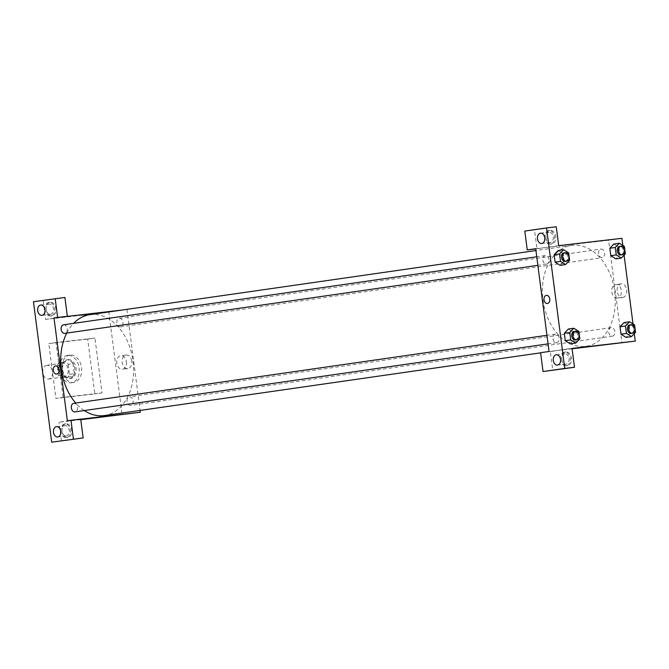 <?xml version="1.0" encoding="UTF-8"?>
<svg xmlns="http://www.w3.org/2000/svg" width="669" height="669" viewBox="0 0 669 669"><rect width="100%" height="100%" fill="white"/><g stroke="black" fill="none" stroke-linecap="round" stroke-linejoin="round"><path stroke-width="0.5" stroke-dasharray="3.35 2.51" d="M46.763 365.374A6.907 4.892 81.8 0 0 46.663 365.391A6.907 4.892 81.8 0 0 42.808 372.926A6.907 4.892 81.8 0 0 48.636 379.064A6.907 4.892 81.8 0 0 52.5 371.596A6.907 4.892 81.8 0 0 46.763 365.374M62.451 363.116A6.907 4.892 81.8 0 0 62.359 363.133A6.907 4.892 81.8 0 0 58.496 370.668A6.907 4.892 81.8 0 0 64.324 376.814A6.907 4.892 81.8 0 0 68.196 369.338A6.907 4.892 81.8 0 0 62.451 363.116M68.163 364.312L69.467 374.364A9.282 6.573 81.8 0 1 67.912 377.266L60.779 378.094A9.282 6.573 81.8 0 1 58.529 375.635L57.225 365.583A9.282 6.573 81.8 0 1 58.78 362.673L65.905 361.845A9.282 6.573 81.8 0 1 68.163 364.312L72.988 363.618L74.292 373.67L69.467 374.364M58.529 375.635L63.354 374.941L62.05 364.889L57.225 365.583M58.78 362.673L65.905 361.845M63.605 361.979A9.282 6.573 81.8 0 0 62.05 364.889M63.354 374.941A9.282 6.573 81.8 0 0 65.604 377.4L60.779 378.094M74.292 373.67A9.282 6.573 81.8 0 1 72.737 376.572L65.604 377.4M72.988 363.618A9.282 6.573 81.8 0 0 70.738 361.151M61.489 370.049A9.5 6.732 -98.2 0 1 66.816 359.872A9.5 6.732 -98.2 0 1 74.836 368.318A9.5 6.732 -98.2 0 1 69.526 378.679A9.5 6.732 -98.2 0 1 61.489 370.049M62.694 369.882A9.5 6.732 81.8 0 0 70.73 378.512A9.5 6.732 81.8 0 0 76.057 368.234A9.5 6.732 81.8 0 0 68.154 359.679A9.5 6.732 81.8 0 0 68.029 359.696A9.5 6.732 81.8 0 0 62.694 369.882M72.737 376.572L67.912 377.266M67.602 355.398A13.823 9.784 81.8 0 0 67.41 355.423A13.823 9.784 81.8 0 0 59.692 370.492A13.823 9.784 81.8 0 0 71.349 382.785A13.823 9.784 81.8 0 0 79.084 367.841A13.823 9.784 81.8 0 0 67.602 355.398M70.011 355.055A13.823 9.784 81.8 0 0 69.827 355.08A13.823 9.784 81.8 0 0 62.108 370.149A13.823 9.784 81.8 0 0 73.757 382.434A13.823 9.784 81.8 0 0 81.501 367.498A13.823 9.784 81.8 0 0 70.011 355.055M87.681 339.091L48.787 343.607L55.903 398.423L94.806 393.907L87.681 339.091L94.923 338.046L56.029 342.561L63.145 397.378L102.048 392.862L94.923 338.046M102.048 392.862L94.806 393.907M64.901 297.462L33.45 301.719M43.176 300.59L45.617 319.431L108.83 312.089L122.176 414.872M80.782 419.68L58.972 422.206L80.698 419.087M61.414 441.055L58.972 422.206M62.008 431.371A6.907 4.875 -96.6 0 0 67.628 437.543A6.907 4.875 -96.6 0 0 71.675 430.117A6.907 4.875 -96.6 0 0 66.039 423.812A6.907 4.875 -96.6 0 0 62.008 431.371M60.787 431.513A6.907 4.875 83.4 0 1 64.818 423.954A6.907 4.875 83.4 0 1 70.462 430.259A6.907 4.875 83.4 0 1 66.415 437.685A6.907 4.875 83.4 0 1 60.787 431.513M66.29 435.954A5.185 3.654 -96.6 0 0 69.25 430.343A5.185 3.654 -96.6 0 0 65.018 425.668A5.185 3.654 -96.6 0 0 61.983 431.237A5.185 3.654 -96.6 0 0 66.214 435.962A5.185 3.654 -96.6 0 0 66.29 435.954M80.715 419.187L67.352 420.734M46.211 309.747A6.907 4.875 -96.6 0 0 51.831 315.919A6.907 4.875 -96.6 0 0 55.887 308.493A6.907 4.875 -96.6 0 0 50.242 302.187A6.907 4.875 -96.6 0 0 46.211 309.747M45.617 319.431L63.731 316.822M44.99 309.889A6.907 4.875 83.4 0 1 49.029 302.329A6.907 4.875 83.4 0 1 54.666 308.635A6.907 4.875 83.4 0 1 50.618 316.061A6.907 4.875 83.4 0 1 44.99 309.889M50.493 314.33A5.185 3.654 -96.6 0 0 53.453 308.727A5.185 3.654 -96.6 0 0 49.222 304.044A5.185 3.654 -96.6 0 0 49.155 304.052A5.185 3.654 -96.6 0 0 46.194 309.663A5.185 3.654 -96.6 0 0 50.418 314.346A5.185 3.654 -96.6 0 0 50.493 314.33M63.145 397.378L55.903 398.423M56.029 342.561L48.787 343.607M103.361 416.62L95.224 417.682M131.751 361.143A6.832 4.825 -96.6 0 0 126.182 355.047A6.832 4.825 -96.6 0 0 122.184 362.389A6.832 4.825 -96.6 0 0 127.762 368.619A6.832 4.825 -96.6 0 0 131.751 361.143M121.674 310.098L108.83 312.089M126.934 309.488L140.047 410.432M126.374 361.77A6.832 4.825 83.4 0 1 122.385 369.246A6.832 4.825 83.4 0 1 116.807 363.008A6.832 4.825 83.4 0 1 120.805 355.665A6.832 4.825 83.4 0 1 126.374 361.77M56.631 374.071L56.631 374.071A4.106 2.893 -96.6 0 0 59.031 369.664A4.106 2.893 -96.6 0 0 55.678 365.918L55.678 365.918M83.056 314.706L90.014 313.845L83.056 314.706M83.173 315.567L90.123 314.706L83.173 315.567M116.866 322.968A4.315 3.061 -98.2 0 1 119.291 318.335A4.315 3.061 -98.2 0 1 122.937 322.182A4.315 3.061 -98.2 0 1 120.52 326.89A4.315 3.061 -98.2 0 1 116.866 322.968M63.572 324.808A4.315 3.061 -98.2 0 1 67.218 328.646A4.315 3.061 -98.2 0 1 64.801 333.363M127.068 401.492A4.315 3.061 -98.2 0 1 129.493 396.859A4.315 3.061 -98.2 0 1 133.131 400.706A4.315 3.061 -98.2 0 1 130.723 405.414A4.315 3.061 -98.2 0 1 127.068 401.492M73.774 403.332A4.315 3.061 -98.2 0 1 77.412 407.17A4.315 3.061 -98.2 0 1 75.003 411.887M66.758 333.078A50.961 36.093 -98.2 0 1 73.59 323.37M89.897 314.664A50.961 36.093 -98.2 0 1 132.872 359.972A50.961 36.093 -98.2 0 1 104.397 415.558M84.269 410.549A50.961 36.093 -98.2 0 1 75.764 403.047M542.977 300.021A50.961 36.093 81.8 0 0 586.094 346.299A50.961 36.093 81.8 0 0 614.635 291.207A50.961 36.093 81.8 0 0 572.279 245.322A50.961 36.093 81.8 0 0 571.585 245.414A50.961 36.093 81.8 0 0 542.977 300.021M598.563 253.71A4.315 3.061 -98.2 0 1 600.988 249.085A4.315 3.061 -98.2 0 1 604.625 252.924A4.315 3.061 -98.2 0 1 602.217 257.632A4.315 3.061 -98.2 0 1 602.159 257.64A4.315 3.061 -98.2 0 1 598.563 253.71M553.037 338.706A4.315 3.061 81.8 0 0 556.692 342.628A4.315 3.061 81.8 0 0 559.108 337.962A4.315 3.061 81.8 0 0 555.521 334.074A4.315 3.061 81.8 0 0 555.462 334.082A4.315 3.061 81.8 0 0 553.037 338.706M542.843 260.182A4.315 3.061 81.8 0 0 546.498 264.104A4.315 3.061 81.8 0 0 548.914 259.43A4.315 3.061 81.8 0 0 545.327 255.55A4.315 3.061 81.8 0 0 545.268 255.55A4.315 3.061 81.8 0 0 542.843 260.182M608.757 332.234A4.315 3.061 81.8 0 0 612.411 336.156A4.315 3.061 81.8 0 0 614.828 331.49A4.315 3.061 81.8 0 0 611.24 327.601A4.315 3.061 81.8 0 0 611.182 327.609A4.315 3.061 81.8 0 0 608.757 332.234M535.702 248.701L608.631 240.23L621.978 343.013M572.095 348.8L549.048 351.484M547.376 303.517L547.376 303.517A4.106 2.893 -96.6 0 0 549.776 299.102A4.106 2.893 -96.6 0 0 546.431 295.363L546.422 295.363M564.753 353.817A5.185 3.654 -96.6 0 0 561.793 359.429A5.185 3.654 -96.6 0 0 566.016 364.103A5.185 3.654 -96.6 0 0 566.083 364.095A5.185 3.654 -96.6 0 0 569.043 358.484A5.185 3.654 -96.6 0 0 564.82 353.809A5.185 3.654 -96.6 0 0 564.753 353.817M560.589 359.654A6.907 4.875 83.4 0 1 564.619 352.095A6.907 4.875 83.4 0 1 570.264 358.4A6.907 4.875 83.4 0 1 566.217 365.826A6.907 4.875 83.4 0 1 560.589 359.654M561.809 359.512A6.907 4.875 -96.6 0 0 567.429 365.684A6.907 4.875 -96.6 0 0 571.477 358.258A6.907 4.875 -96.6 0 0 565.84 351.953A6.907 4.875 -96.6 0 0 561.809 359.512M548.956 232.193A5.185 3.654 -96.6 0 0 545.996 237.804A5.185 3.654 -96.6 0 0 550.219 242.479A5.185 3.654 -96.6 0 0 553.255 236.91A5.185 3.654 -96.6 0 0 549.023 232.185A5.185 3.654 -96.6 0 0 548.956 232.193M544.792 238.03A6.907 4.875 83.4 0 1 548.823 230.471A6.907 4.875 83.4 0 1 554.467 236.776A6.907 4.875 83.4 0 1 550.42 244.202A6.907 4.875 83.4 0 1 544.792 238.03M546.013 237.888A6.907 4.875 -96.6 0 0 551.632 244.06A6.907 4.875 -96.6 0 0 555.68 236.634A6.907 4.875 -96.6 0 0 550.043 230.328A6.907 4.875 -96.6 0 0 546.013 237.888M558.699 245.657L536.973 248.784L534.523 229.944L556.257 226.816M534.523 229.944L524.797 231.073M536.973 248.784L535.727 248.927M572.054 348.44L550.319 351.568L552.77 370.409M550.319 351.568L540.594 352.697M578.869 331.423L573.433 332.209L568.391 329.023L573.433 332.217L574.395 339.626L570.331 343.858L565.28 340.672M629.153 325.744L624.11 322.558L629.153 325.736L630.114 333.154L626.059 337.385L620.999 334.199M618.95 247.221L613.916 244.034L618.959 247.212L619.92 254.63L615.856 258.861L610.805 255.675M568.667 252.899L563.239 253.685L558.197 250.499L563.231 253.693M569.628 260.316L564.201 261.102L563.239 253.685L564.201 261.102L560.137 265.334L555.086 262.148M622.839 245.448L624.093 255.157M633.033 323.972L634.296 333.68M622.822 297.446A6.832 4.825 -96.6 0 0 626.728 290.045A6.832 4.825 -96.6 0 0 621.158 283.882A6.832 4.825 -96.6 0 0 617.153 291.224A6.832 4.825 -96.6 0 0 622.73 297.454A6.832 4.825 -96.6 0 0 622.822 297.446M621.911 238.323L608.631 240.23M617.445 298.065A6.832 4.825 83.4 0 1 617.353 298.081A6.832 4.825 83.4 0 1 611.775 291.843A6.832 4.825 83.4 0 1 615.781 284.501A6.832 4.825 83.4 0 1 621.35 290.672A6.832 4.825 83.4 0 1 617.445 298.065M573.801 244.152L580.759 243.282L573.801 244.152M594.105 346.065L585.969 347.119M620.924 254.939A4.315 3.061 81.8 0 0 623.341 250.273A4.315 3.061 81.8 0 0 619.753 246.384M624.386 246.426L618.959 247.212L619.92 254.63L615.84 258.87M625.348 253.844L619.92 254.63M631.126 333.463A4.315 3.061 81.8 0 0 633.543 328.797A4.315 3.061 81.8 0 0 629.955 324.908M634.588 324.95L629.153 325.736L630.114 333.154L626.042 337.393M635.55 332.368L630.114 333.154M565.205 261.412A4.315 3.061 81.8 0 0 567.621 256.745A4.315 3.061 81.8 0 0 564.034 252.857M564.201 261.102L560.12 265.334M575.407 339.936A4.315 3.061 81.8 0 0 577.824 335.269A4.315 3.061 81.8 0 0 574.236 331.381M573.433 332.209L574.395 339.626L570.322 343.858M579.831 338.84L574.395 339.626M48.636 379.064L64.324 376.814M46.663 365.391L62.359 363.133M68.029 359.696L66.816 359.872M70.73 378.512L69.526 378.679M69.827 355.08L67.41 355.423M73.757 382.434L71.349 382.785M66.039 423.812L64.818 423.954M67.628 437.543L66.415 437.685M57.71 436.957L66.214 435.962M56.514 426.655L65.018 425.668M50.242 302.187L49.029 302.329M51.831 315.919L50.618 316.061M41.913 315.333L50.418 314.346M40.717 305.031L49.222 304.044M126.182 355.047L120.805 355.665M127.762 368.619L122.385 369.246M81.877 314.898L81.986 315.76M90.014 313.845L90.123 314.706M571.585 245.414L535.936 250.541M586.094 346.299L540.619 352.839M120.52 326.89L602.217 257.632M119.291 318.335L600.988 249.085M555.462 334.082L546.949 335.303M556.692 342.628L548.062 343.866M545.268 255.55L536.747 256.779M546.498 264.104L537.859 265.342M611.182 327.609L129.493 396.859M612.411 336.156L130.723 405.414M557.511 365.098L566.016 364.103M556.315 354.796L564.82 353.809M565.84 351.953L564.619 352.095M567.429 365.684L566.217 365.826M541.714 243.474L550.219 242.479M540.519 233.172L549.023 232.185M550.043 230.328L548.823 230.471M551.632 244.06L550.42 244.202M621.158 283.882L615.781 284.501M622.73 297.454L617.353 298.081"/><path stroke-width="1" d="M57.626 317.432L54.005 317.951L67.352 420.734L80.698 419.087L83.148 437.927L51.697 442.184L33.45 301.719L64.901 297.462L67.352 316.303L57.626 317.432L55.184 298.591M140.047 410.432L140.289 412.263L80.782 419.68M57.777 436.949A5.185 3.654 -96.6 0 0 60.737 431.338A5.185 3.654 -96.6 0 0 56.514 426.655A5.185 3.654 -96.6 0 0 53.478 432.224A5.185 3.654 -96.6 0 0 57.71 436.957A5.185 3.654 -96.6 0 0 57.777 436.949M83.148 437.927L51.697 442.184M70.973 420.216L73.423 439.056M54.005 317.951L67.352 316.303M40.65 305.047A5.185 3.654 -96.6 0 0 37.681 310.65A5.185 3.654 -96.6 0 0 41.913 315.333A5.185 3.654 -96.6 0 0 44.948 309.764A5.185 3.654 -96.6 0 0 40.717 305.031A5.185 3.654 -96.6 0 0 40.65 305.047M95.224 417.682L103.361 416.62M140.289 412.263L80.715 419.187M55.678 365.918A4.106 2.893 -96.6 0 0 55.627 365.926A4.106 2.893 83.4 0 1 55.678 365.918A4.106 2.893 83.4 0 1 59.031 369.664A4.106 2.893 83.4 0 1 56.631 374.071A4.106 2.893 83.4 0 1 53.277 370.367A4.106 2.893 83.4 0 1 55.627 365.926A4.106 2.893 -96.6 0 0 53.286 370.367A4.106 2.893 -96.6 0 0 56.631 374.071M63.731 316.822L121.674 310.098M537.859 265.342L64.801 333.363A4.315 3.061 -98.2 0 1 61.147 329.432A4.315 3.061 -98.2 0 1 63.572 324.808L536.747 256.779M548.062 343.866L75.003 411.887A4.315 3.061 -98.2 0 1 71.349 407.965A4.315 3.061 -98.2 0 1 73.774 403.332L546.949 335.303M75.764 403.047A50.961 36.093 -98.2 0 1 61.289 369.271A50.961 36.093 -98.2 0 1 66.758 333.078M73.59 323.37A50.961 36.093 -98.2 0 1 89.897 314.664L535.936 250.541M540.619 352.839L104.397 415.558A50.961 36.093 -98.2 0 1 84.269 410.549M535.702 248.701L549.048 351.484L540.594 352.697L543.044 371.538L564.77 368.41L546.531 227.945L524.797 231.073L527.247 249.913L535.702 248.701M634.296 333.68L635.257 341.098L572.095 348.8M546.431 295.363A4.106 2.893 -96.6 0 0 546.372 295.372A4.106 2.893 83.4 0 1 546.422 295.363A4.106 2.893 83.4 0 1 549.776 299.102A4.106 2.893 83.4 0 1 547.376 303.517A4.106 2.893 83.4 0 1 544.031 299.812A4.106 2.893 83.4 0 1 546.372 295.372A4.106 2.893 -96.6 0 0 544.031 299.812A4.106 2.893 -96.6 0 0 547.376 303.517M556.24 354.804A5.185 3.654 83.4 0 1 556.315 354.796A5.185 3.654 83.4 0 1 560.547 359.529A5.185 3.654 83.4 0 1 557.511 365.098A5.185 3.654 83.4 0 1 553.28 360.415A5.185 3.654 83.4 0 1 556.24 354.804M540.443 233.18A5.185 3.654 83.4 0 1 540.519 233.172A5.185 3.654 83.4 0 1 544.75 237.905A5.185 3.654 83.4 0 1 541.714 243.474A5.185 3.654 83.4 0 1 537.483 238.791A5.185 3.654 83.4 0 1 540.443 233.18M546.531 227.945L556.257 226.816L558.699 245.657L621.911 238.323L622.839 245.448M535.727 248.927L527.247 249.913M543.044 371.538L574.495 367.281L572.054 348.44L635.257 341.098M574.495 367.281L564.77 368.41M575.75 343.08L570.322 343.866L565.28 340.68L564.318 333.262L568.391 329.014L564.318 333.262L565.28 340.68L570.716 339.902L569.754 332.485L573.826 328.245L578.869 331.423L579.831 338.84L575.75 343.08L570.716 339.902M626.435 333.43L620.999 334.207L620.038 326.79L624.11 322.55L620.038 326.79L620.999 334.207L626.042 337.402L631.477 336.607L626.435 333.43L625.473 326.012L629.546 321.772L634.588 324.95L635.55 332.368L631.477 336.607M621.275 258.083L616.233 254.906L615.271 247.488L619.352 243.248L624.386 246.426L625.348 253.844L621.275 258.083L615.848 258.878L610.805 255.683L609.835 248.266L613.908 244.026M565.556 264.556L560.129 265.342L555.086 262.156L554.116 254.738L558.189 250.49L554.116 254.738L555.086 262.156L560.513 261.378L559.552 253.961L563.624 249.721L568.667 252.899L569.628 260.316L565.556 264.556L560.513 261.378M624.093 255.157L633.033 323.972M585.969 347.119L594.105 346.065M619.753 246.384A4.315 3.061 81.8 0 0 619.695 246.393A4.315 3.061 81.8 0 0 617.286 251.101A4.315 3.061 81.8 0 0 620.924 254.939L622.137 254.772A4.315 3.061 81.8 0 0 624.553 250.097A4.315 3.061 81.8 0 0 620.966 246.209A4.315 3.061 81.8 0 0 620.907 246.217A4.315 3.061 81.8 0 0 618.491 250.925A4.315 3.061 81.8 0 0 622.137 254.772M616.233 254.906L610.805 255.683L609.835 248.266L613.916 244.034L619.352 243.248M615.271 247.488L609.835 248.266M629.955 324.908A4.315 3.061 81.8 0 0 629.897 324.917A4.315 3.061 81.8 0 0 627.48 329.625A4.315 3.061 81.8 0 0 631.126 333.463L632.33 333.296A4.315 3.061 81.8 0 0 634.747 328.621A4.315 3.061 81.8 0 0 631.16 324.733A4.315 3.061 81.8 0 0 631.101 324.741A4.315 3.061 81.8 0 0 628.693 329.457A4.315 3.061 81.8 0 0 632.33 333.296M625.473 326.012L620.038 326.79M629.546 321.772L624.11 322.558M564.034 252.857A4.315 3.061 81.8 0 0 563.975 252.865A4.315 3.061 81.8 0 0 561.567 257.573A4.315 3.061 81.8 0 0 565.205 261.412L566.417 261.236A4.315 3.061 81.8 0 0 568.834 256.57A4.315 3.061 81.8 0 0 565.246 252.681A4.315 3.061 81.8 0 0 565.188 252.69A4.315 3.061 81.8 0 0 562.771 257.398A4.315 3.061 81.8 0 0 566.417 261.236M559.552 253.961L554.116 254.738M563.624 249.721L558.197 250.499M574.236 331.381A4.315 3.061 81.8 0 0 574.178 331.389A4.315 3.061 81.8 0 0 571.761 336.097A4.315 3.061 81.8 0 0 575.407 339.936L576.611 339.76A4.315 3.061 81.8 0 0 579.028 335.094A4.315 3.061 81.8 0 0 575.44 331.205A4.315 3.061 81.8 0 0 575.382 331.214A4.315 3.061 81.8 0 0 572.973 335.922A4.315 3.061 81.8 0 0 576.611 339.76M569.754 332.485L564.318 333.262M573.826 328.245L568.391 329.023M620.907 246.217L619.695 246.393M631.101 324.741L629.897 324.917M565.188 252.69L563.975 252.865M575.382 331.214L574.178 331.389"/></g></svg>
